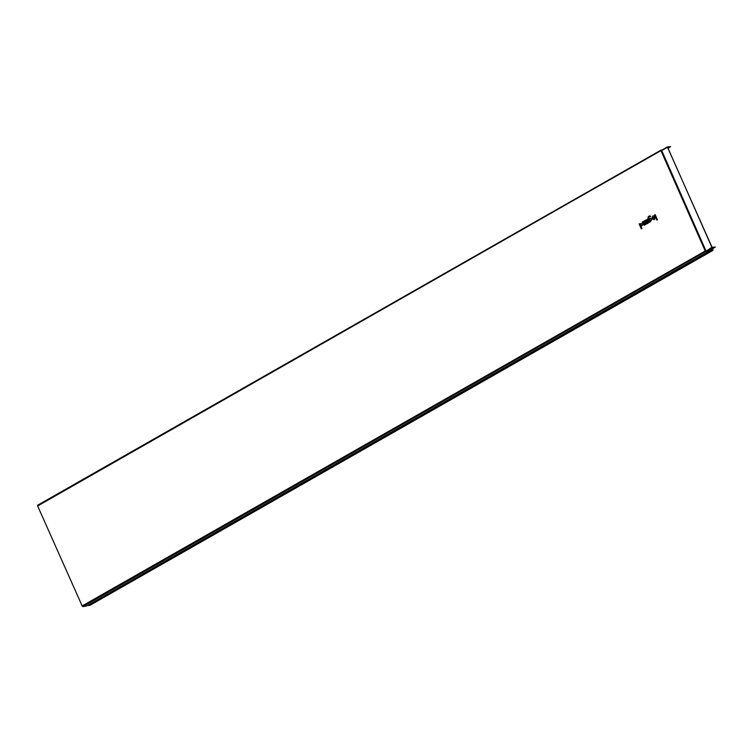 <?xml version="1.0" encoding="UTF-8"?>
<svg xmlns="http://www.w3.org/2000/svg" width="753" height="753" viewBox="0 0 753 753"><rect width="100%" height="100%" fill="white"/><g stroke="black" fill="none" stroke-linecap="round" stroke-linejoin="round"><path stroke-width="1.13" d="M657.407 219.754L655.157 214.69L654.602 215L656.861 220.074L657.407 219.754M654.404 217.128L652.211 218.379C657.011 223.321 654.018 211.264 652.098 217.909L654.404 217.128M654.621 217.852L653.152 218.69L654.621 217.852M650.093 216.779A1.214 1.017 -99.9 0 0 649.35 216.836L649.001 217.033A0.659 0.546 -99.9 0 0 648.775 217.899L649.086 218.586C652.239 217.984 652.653 218.925 650.347 221.429L649.952 222.097L648.229 218.21A1.402 1.177 -99.9 0 1 648.7 216.356L649.048 216.158A1.967 1.647 -99.9 0 1 650.771 216.393L650.093 216.779M650.055 218.436C648.352 222.389 653.877 219.236 650.055 218.436M649.472 222.37L647.891 218.822L647.335 219.142L648.126 220.911A1.402 1.177 -99.9 0 1 647.768 222.7L647.994 223.208A1.967 1.647 -99.9 0 0 648.747 222.304L649.472 222.37M647.655 223.406L646.394 222.672A1.402 1.177 -99.9 0 0 647.42 220.685A1.402 1.177 -99.9 0 0 645.396 220.431L644.775 220.601L645.905 223.133A1.12 0.941 -99.9 0 0 647.185 223.669L647.655 223.406M645.895 221.551A0.659 0.546 -99.9 0 0 646.846 221.646A0.659 0.546 -99.9 0 0 646.394 220.629A0.659 0.546 -99.9 0 0 645.895 221.551M643.787 224.018A0.659 0.546 -99.9 0 0 644.756 223.472L643.74 221.194L644.295 220.874L645.876 224.422L645.255 224.592A1.402 1.177 -99.9 0 1 643.231 224.338L642.215 222.06L642.77 221.74L643.787 224.018M641.914 228.583L641.085 226.709C643.391 224.206 642.968 223.264 639.815 223.867L639.109 223.829L641.358 228.893L641.914 228.583M640.794 223.716C639.09 227.67 644.615 224.516 640.794 223.716M709.759 250.429L706.258 251.041L709.759 250.429L715.35 247.069L711.905 247.295L667.45 146.929L661.398 150.374L667.384 146.967M667.996 148.322L670.631 146.619L667.45 146.929M670.631 146.619L667.535 147.296L712.046 247.266L715.35 247.069M710.088 250.231A1.657 0.875 -119.7 0 0 710.098 250.335L709.505 251.05L705.702 250.796L661.19 150.835L667.403 147.324M711.623 250.241L88.336 605.308L711.623 250.241A1.402 0.744 60.3 0 0 711.02 249.732M710.277 250.128A1.402 0.744 60.3 0 0 710.267 250.429L86.906 605.854M712.093 250.514L88.807 605.581M712.705 248.772L713.016 250.354M712.583 248.848L712.95 250.109L711.698 250.109A1.657 0.875 -119.7 0 0 711.199 249.638M709.505 251.05L706.013 251.653L705.241 251.003L660.767 150.242L661.586 150.261L705.89 250.721L661.266 150.318L37.65 505.978L37.688 505.197L660.71 150.299M37.65 505.978L82.162 605.949L705.241 251.003L706.192 251.22L82.924 606.607L82.162 605.949M82.924 606.607L86.84 605.911M712.282 247.605L706.258 251.041L711.905 247.295M661.049 150.186L662.038 150.007M709.844 250.984L86.764 605.939M712.969 249.704L711.952 250.288M37.688 505.197L662.085 149.988M713.072 250.325L89.786 605.393"/></g></svg>
